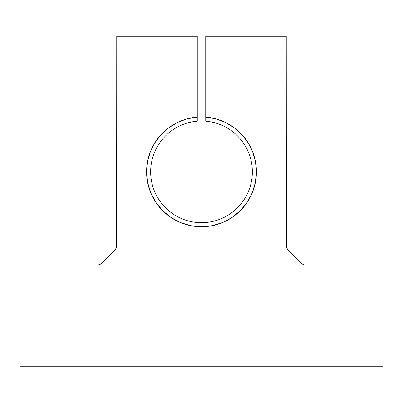 <?xml version="1.0" encoding="UTF-8"?>
<svg xmlns="http://www.w3.org/2000/svg" width="403" height="403" viewBox="0 0 403 403"><rect width="100%" height="100%" fill="white"/><g stroke="black" fill="none" stroke-linecap="round" stroke-linejoin="round"><path stroke-width="0.6" d="M286.372 246.621L286.241 36.25L205.737 36.25L205.737 117.092L215.827 118.83L225.418 122.406L234.178 127.706L241.8 134.537L248.021 142.667L252.631 151.81L255.462 161.648L256.414 171.839L255.356 182.554L252.233 192.856L247.16 202.346L240.329 210.668L232.007 217.499L222.516 222.572L212.215 225.7L201.5 226.753L190.785 225.7L180.484 222.572L170.993 217.499L162.671 210.668L155.84 202.346L150.767 192.856L147.644 182.554L146.586 171.839A54.914 54.914 0 0 1 197.263 117.092L197.263 121.172A50.843 50.843 0 0 0 150.657 171.839A50.843 50.843 0 0 0 201.5 222.688A50.843 50.843 0 0 0 252.343 171.839L256.414 171.839A54.914 54.914 0 0 1 201.5 226.753A54.914 54.914 0 0 1 146.586 171.839L150.657 171.839A50.843 50.843 0 0 1 197.263 121.172L197.263 36.25L116.759 36.25L116.628 246.621L115.616 249.069L114.769 250.097L101.793 263.073L99.596 264.539L98.322 264.927L20.15 265.058L20.15 366.75L382.85 366.75L382.85 265.058L304.678 264.927L303.404 264.539L301.207 263.073L288.231 250.097L287.384 249.069L286.372 246.621L286.241 36.25L205.737 36.25L205.737 117.092A54.914 54.914 0 0 1 256.414 171.839L252.343 171.839A50.843 50.843 0 0 0 205.737 121.172L205.737 117.092L205.737 121.172A50.843 50.843 0 0 1 252.343 171.839A50.843 50.843 0 0 1 201.5 222.688A50.843 50.843 0 0 1 150.657 171.839L146.586 171.839L147.538 161.648L150.369 151.81L154.979 142.667L161.2 134.537L168.822 127.706L177.582 122.406L187.173 118.83L197.263 117.092L197.263 36.25L116.759 36.25L116.628 246.621M100.765 263.915L98.322 264.927L97.002 265.058L20.15 265.058L20.15 366.75L382.85 366.75L382.85 265.058L304.678 264.927M303.404 264.539L302.235 263.915M248.021 142.667L252.631 151.81L255.462 161.648M256.414 171.839L255.356 182.554M232.007 217.499L222.516 222.572L212.215 225.7L201.5 226.753L190.785 225.7M170.993 217.499L162.671 210.668M155.84 202.346L150.767 192.856L147.644 182.554L146.586 171.839L147.538 161.648M286.241 245.301A6.78 6.78 0 0 0 288.231 250.097L301.207 263.073A6.78 6.78 0 0 0 305.998 265.058M97.002 265.058A6.78 6.78 0 0 0 101.793 263.073L114.769 250.097A6.78 6.78 0 0 0 116.759 245.301"/></g></svg>
